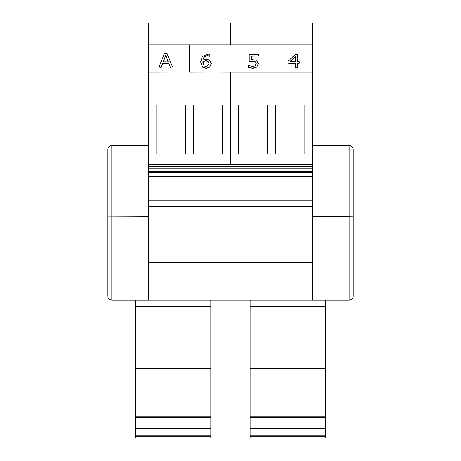 <?xml version="1.0" encoding="UTF-8"?>
<svg xmlns="http://www.w3.org/2000/svg" width="461" height="461" viewBox="0 0 461 461"><rect width="100%" height="100%" fill="white"/><g stroke="black" fill="none" stroke-linecap="round" stroke-linejoin="round"><path stroke-width="0.69" d="M238.683 154.003L238.683 104.895L267.328 104.895L267.328 154.003L238.683 154.003M275.517 154.003L275.517 104.895L304.162 104.895L304.162 154.003L275.517 154.003M148.655 71.928L230.5 72.158L230.5 164.335L230.5 72.158L312.345 72.158L312.345 300.134L148.655 300.128L148.655 72.158L312.345 71.928L312.345 23.05L230.5 23.05L230.5 44.896L230.5 23.05L148.655 23.05L148.655 71.928L189.58 71.928L189.58 44.896L148.655 44.896M156.838 154.003L156.838 104.895L185.483 104.895L185.483 154.003L156.838 154.003M193.672 154.003L193.672 104.895L222.317 104.895L222.317 154.003L193.672 154.003M312.345 300.134L349.173 300.134C351.657 299.886 353.017 298.521 353.264 296.043L353.264 149.537L353.264 216.186L349.173 216.347L349.173 300.134C351.657 299.886 353.017 298.521 353.264 296.043M312.345 145.446L349.173 145.446L349.173 216.347L353.195 216.215M353.264 149.537C353.017 147.059 351.657 145.693 349.173 145.446M312.345 216.347L349.173 216.347M148.655 300.134L111.827 300.134L111.827 145.446C109.343 145.693 107.983 147.059 107.736 149.537L107.736 216.186L107.736 149.537M148.655 216.347L107.736 216.186L107.736 296.043C107.983 298.521 109.343 299.886 111.827 300.134C109.343 299.886 107.983 298.521 107.736 296.043M148.655 145.446L111.827 145.446M312.345 164.335L148.655 164.335M312.345 176.327L148.655 176.327M312.345 200.224L148.655 200.224M312.345 206.395L148.655 206.395M325.437 368.546L250.144 368.546L250.144 437.95L325.437 437.95L325.437 306.427L250.144 306.427L250.144 300.128L210.856 300.134L210.856 306.427L135.563 306.427L135.563 437.95L210.856 437.95L210.856 306.427M325.437 306.427L325.437 300.134M250.144 306.427L250.144 368.546M325.437 343.883L250.144 343.883M325.437 429.03L250.144 429.03M250.144 437.95L325.437 437.95M210.856 343.883L135.563 343.883M210.856 368.546L135.563 368.546M210.856 429.03L135.563 429.03M135.563 300.134L135.563 306.427M168.259 61.843L163.206 61.843L165.724 55.476L168.259 61.843M168.167 61.843L165.724 55.706L163.298 61.843M167.118 53.637L164.439 53.637L158.918 67.15L161.125 67.15L162.606 63.376L168.859 63.376L170.34 67.15L172.639 67.15L167.118 53.637M170.34 67.15L172.639 67.15M170.34 67.381L168.859 63.376M168.859 63.606L162.606 63.376M162.606 63.606L161.125 67.15M161.125 67.381L158.918 67.15M295.276 61.768L289.773 61.768L295.276 56.49L295.276 61.768L295.276 56.72L290.015 61.768M297.385 67.871L297.385 63.226L299.339 63.226L299.339 61.768L297.385 61.768L297.385 54.352L295.368 54.352L288.05 61.319L288.05 63.226L295.276 63.226L295.276 67.871L297.385 67.871L295.276 67.871M295.276 63.457L288.05 63.226M297.385 54.582L297.385 61.768M297.385 63.457L299.339 63.226M209.081 63.566L206.125 66.672L204.079 65.906L202.955 61.486L205.871 60.737L207.969 61.209L209.081 63.566M209.081 63.797L207.969 61.44L205.871 60.967L202.955 61.486M202.955 61.716L202.915 62.569M211.311 63.485L209.772 67.116L206.113 68.384L202.506 67.156L206.113 68.153L209.772 66.88L211.311 63.485L209.536 60.039L206.361 59.239L202.955 60.178C203.347 57.187 204.943 55.683 207.744 55.666L209.893 56.029L209.893 54.289L208.032 54.104L202.488 56.282L200.696 61.93L202.506 66.926M202.506 67.156L200.696 61.93M209.801 56.259L207.744 55.896C204.943 55.914 203.347 57.418 202.955 60.408M258.321 63.578L256.875 67.058L252.859 68.384L248.571 67.617L252.859 68.153L256.875 66.828L258.321 63.578L256.639 60.31L251.36 59.544L251.36 55.942L258.229 55.942L258.229 54.352L249.251 54.352L249.251 61.319L252.484 60.99L255.164 61.613L256.091 63.566L255.256 65.767L252.899 66.586L248.571 65.468L248.571 67.387M256.091 63.797L255.164 61.613M255.164 61.843L252.484 61.221L249.251 61.319M251.36 59.544L251.36 56.173L258.229 55.942M312.345 44.896L189.58 44.896L189.58 72.158L312.345 71.928M312.345 166.283L148.655 166.283M312.345 168.132L148.655 168.132M312.345 171.763L148.655 171.763M312.345 262.05L148.655 262.05M312.345 262.689L148.655 262.689M325.437 416.784L250.144 416.784M325.437 427.024L250.144 427.024M325.437 428.667L250.144 428.667M325.437 435.778L250.144 435.778M325.437 436.296L250.144 436.296M210.856 416.784L135.563 416.784M210.856 427.024L135.563 427.024M210.856 428.667L135.563 428.667M210.856 435.778L135.563 435.778M210.856 436.296L135.563 436.296M312.345 172.397L148.655 172.397M325.437 417.533L250.144 417.533M210.856 417.533L135.563 417.533M210.856 437.95L135.563 437.95"/></g></svg>
